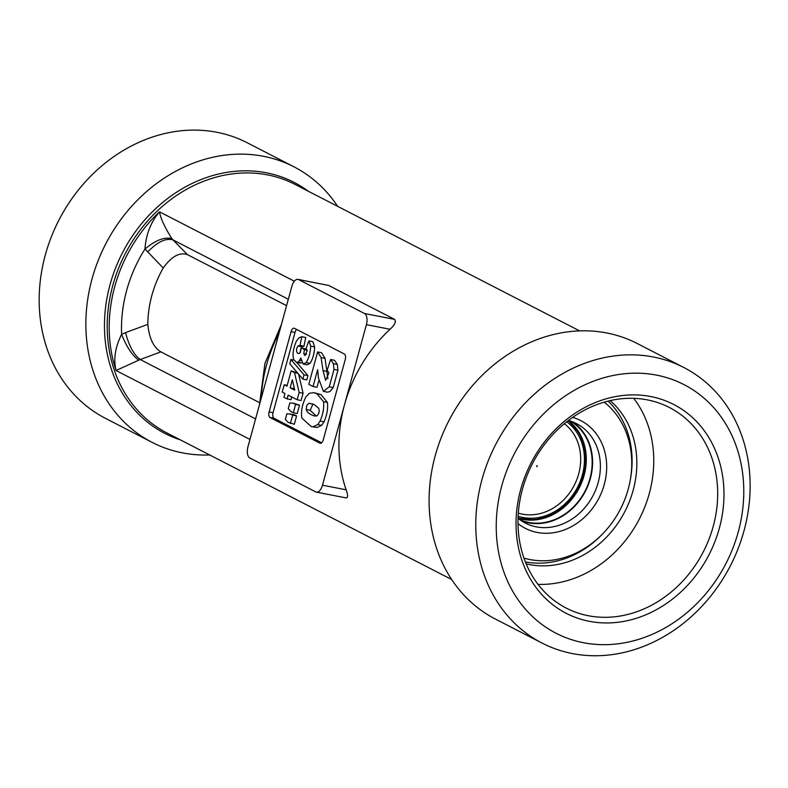 <?xml version="1.0" encoding="UTF-8"?>
<svg xmlns="http://www.w3.org/2000/svg" width="788" height="788" viewBox="0 0 788 788"><rect width="100%" height="100%" fill="white"/><g stroke="black" fill="none" stroke-linecap="round" stroke-linejoin="round"><path stroke-width="1.18" d="M328.754 285.463L297.982 279.376A9.318 4.728 -79 0 0 291.865 286.29L247.944 446.835A9.318 4.728 -79 0 0 249.835 457.986L315.712 491.889A9.318 4.728 -79 0 0 316.372 492.126A9.318 4.728 -79 0 0 322.489 485.201L344.445 404.934A139.811 119.175 -62.8 0 1 390.06 329.266C394.818 324.951 396.334 321.662 394.621 319.376L328.754 285.463L298.642 279.602L364.509 313.516L394.621 319.376M345.824 497.75C348.079 498.085 348.178 495.445 346.139 489.811A139.811 119.175 -62.8 0 1 344.445 404.934L366.4 324.666A9.318 4.728 -79 0 0 364.509 313.516M209.687 454.971A154.95 132.079 -62.8 0 1 152.123 442.373A154.95 132.079 -62.8 0 1 97.87 261.301A154.95 132.079 -62.8 0 1 263.606 156.319A154.95 132.079 -62.8 0 1 293.963 166.82A154.95 132.079 -62.8 0 1 337.658 206.348M152.123 442.373L105.434 418.329A154.95 132.079 -62.8 0 1 51.181 237.257A154.95 132.079 -62.8 0 1 216.907 132.286A154.95 132.079 -62.8 0 1 247.265 142.786L293.963 166.82M291.067 331.669L269.112 411.947A4.659 2.364 -79 0 0 270.057 417.522L319.898 443.171A4.659 2.364 -79 0 0 320.224 443.289A4.659 2.364 -79 0 0 323.277 439.822L345.243 359.555A4.659 2.364 -79 0 0 344.297 353.979L294.456 328.33A4.659 2.364 -79 0 0 294.131 328.212A4.659 2.364 -79 0 0 291.067 331.669L295.007 332.438A4.659 2.364 -79 0 1 296.672 329.463M298.642 279.602A9.318 4.728 -79 0 0 297.982 279.376M259.449 402.609L160.86 351.862L140.244 359.545C133.842 354.777 128.956 345.804 125.558 332.615L121.618 334.348C126.494 346.779 132.187 355.388 138.718 360.175L116.063 370.527C113.314 359.239 115.166 347.183 121.618 334.348A130.818 111.512 117.2 0 1 144.962 249.028L163.244 267.999C171.538 256.415 179.615 251.963 187.455 254.642L286.566 305.655M125.558 332.615L147.829 324.351A101.593 86.601 -62.8 0 1 163.244 267.989M683.876 367.523L637.187 343.489A154.95 132.079 117.2 0 0 606.829 332.989A154.95 132.079 117.2 0 0 441.093 437.961A154.95 132.079 117.2 0 0 495.347 619.033L542.045 643.067A154.95 132.079 -62.8 0 1 487.792 461.995A154.95 132.079 -62.8 0 1 653.528 357.023A154.95 132.079 -62.8 0 1 683.876 367.523A154.95 132.079 -62.8 0 1 730.397 565.745A154.95 132.079 -62.8 0 1 542.045 643.067M738.317 531.713A139.811 119.175 -62.8 0 1 583.534 642.732A139.811 119.175 -62.8 0 1 501.739 485.979A139.811 119.175 -62.8 0 1 656.601 375.137A139.811 119.175 -62.8 0 1 738.317 531.713M306.236 409.533L306.709 405.603L308.807 403.279L314.087 404.5L318.647 408.204C319.721 411.572 319.022 414.183 316.54 416.015L313.86 415.877L309.881 414.035L307.251 411.897L306.236 409.533L310.176 410.302L312.974 403.968M610.148 400.629A93.673 79.844 -62.8 0 1 624.914 511.442A93.673 79.844 -62.8 0 1 526.148 563.824M633.749 398.354A112.782 96.136 -62.8 0 1 639.393 518.898A112.782 96.136 -62.8 0 1 538.007 584.361M316.323 416.084L310.176 410.302M290.132 387.804L294.742 390.178L292.338 379.737L290.132 387.804L294.416 388.75M317.633 351.96L321.09 357.585L323.041 370.656L325.631 380.368L328.941 373.01L327.197 370.114L330.576 359.525L333.393 363.642L333.994 369.385L329.266 386.8L323.385 391.39L318.441 377.984L317.663 369.671L313.053 386.514L308.788 384.308L317.633 351.96L321.573 352.719L325.03 358.353L327.877 378.673M323.385 391.39L327.335 392.158L329.788 391.626L333.206 387.568L337.934 370.153L337.333 364.411L334.516 360.293L330.576 359.525M309.379 393.251L313.89 392.68L317.032 393.813L323.464 401.663C324.223 407.691 323.09 414.163 320.066 421.097L317.722 424.574L313.112 426.732L311.26 426.564L301.883 418.113C300.809 411.7 302.109 404.677 305.793 397.054L309.379 393.251M313.89 392.68L320.972 394.571L327.404 402.432C328.163 408.45 327.03 414.931 324.006 421.866L321.662 425.343L317.052 427.5L313.112 426.732M317.052 427.5L311.26 426.564M286.891 413.71L294.17 414.646L296.593 415.887L294.308 424.249L287.945 422.24L285.335 419.393L286.891 413.71M307.172 350.227L304.375 349.685L303.784 353.753L304.986 355.585L307.231 350.512L306.049 348.473L308.906 340.899L310.689 346.149C310.383 352.847 308.847 358.333 306.089 362.608L303.252 364.066L300.78 357.969L299.558 360.402A6.846 3.467 101 0 1 297.726 362.135L296.416 362.303L293.668 359.407C292.328 354.442 293.254 348.345 296.426 341.115L298.869 337.904L301.794 336.712L305.734 337.481L303.981 346.139L300.031 345.38L301.794 336.712M308.906 340.899L312.846 341.667L314.639 346.917C314.323 353.605 312.787 359.092 310.029 363.376L307.024 364.795M300.957 360.668L299.558 360.392M301.686 362.894A6.846 3.467 101 0 1 301.666 362.894L300.248 363.041M306.847 349.429L301.577 347.744L299.716 353.231L297.874 353.526L296.564 351.635L296.672 348.562L297.913 346.031L300.031 345.38M303.981 346.139L301.853 346.799L300.612 349.33L300.464 352.206M147.829 324.351C149.149 338.16 153.493 347.331 160.86 351.862M187.455 254.642L172.976 239.887C165.835 237.838 157.373 241.906 147.592 252.091M138.718 360.175L140.244 359.545L255.588 418.921M171.942 238.715C164.672 236.666 155.669 240.104 144.962 249.028C145.977 234.548 150.813 222.147 159.481 211.824C160.604 218.434 164.761 227.397 171.942 238.715L172.976 239.887L288.319 299.253M290.23 413.877L292.653 415.118L290.368 423.491M301.577 347.744L304.375 349.685M302.828 379.126L289.748 363.741L290.91 359.495L304.001 374.842L302.828 379.126L306.768 379.895L307.941 375.6L296.613 362.332M313.053 386.514L316.993 387.272L318.677 381.116M588.311 615.724A112.782 96.136 117.2 0 0 708.944 539.317A112.782 96.136 117.2 0 0 669.455 407.524A112.782 96.136 117.2 0 0 647.362 399.88A112.782 96.136 117.2 0 0 526.729 476.287A112.782 96.136 117.2 0 0 566.217 608.08A112.782 96.136 117.2 0 0 588.311 615.724M520.671 489.584A117.442 100.106 117.2 0 0 589.257 621.299A117.442 100.106 117.2 0 0 719.336 528.255A117.442 100.106 117.2 0 0 650.75 396.541A117.442 100.106 117.2 0 0 520.671 489.584M291.146 370.892L294.505 372.616L299.144 392.444L297.145 399.752L288.132 395.113L287.098 398.905L283.936 397.28L284.97 393.488L282.222 392.079L284.222 384.771L286.97 386.179L291.146 370.892L297.559 372.931M298.632 374.192L303.084 393.212L301.085 400.521L297.145 399.752M291.767 396.985L291.038 399.674L287.098 398.905M293.166 403.141L299.529 405.16L297.243 413.523L293.303 412.754L290.88 411.503L288.27 408.667L289.826 402.973L293.166 403.141L295.589 404.392L293.303 412.754M269.112 411.947L273.052 412.715L295.007 332.438M273.052 412.715A4.659 2.364 -79 0 0 273.997 418.29L321.622 442.797M294.239 387.982L294.072 388.573M304.001 374.842L307.941 375.6M290.91 359.495L293.973 360.096M299.144 392.444L303.084 393.212M294.505 372.616L297.854 373.276M284.222 384.771L287.196 385.352M295.589 404.392L299.529 405.16M292.653 415.118L296.593 415.887M519.716 519.607A55.455 47.27 117.2 0 0 528.561 522.395A55.455 47.27 117.2 0 0 587.395 486.038A55.455 47.27 117.2 0 0 570.423 421.097M536.963 465.767L536.628 466.417M536.914 466.654L537.229 465.787L536.914 466.654M568 420.782A55.199 47.053 -62.8 0 1 578.53 487.575A55.199 47.053 -62.8 0 1 518.061 517.815M566.739 421.767A53.594 45.684 -62.8 0 1 577.634 487.112A53.594 45.684 -62.8 0 1 518.12 516.219M608.119 401.112A93.211 79.45 -62.8 0 1 630.489 478.877L630.213 480.375A88.906 75.776 -62.8 0 1 602.702 533.821A88.906 75.776 -62.8 0 1 529.772 559.529A88.906 75.776 -62.8 0 1 523.961 558.121M602.702 533.821L601.638 534.914A93.211 79.45 -62.8 0 1 525.36 561.893M521.498 520.848A55.928 47.674 117.2 0 0 585.464 491.141A55.928 47.674 117.2 0 0 572.472 421.816M604.229 402.166A88.906 75.776 -62.8 0 1 630.213 480.375M518.041 518.297A55.928 47.674 117.2 0 0 525.291 523.065A55.928 47.674 117.2 0 0 593.265 495.159A55.928 47.674 117.2 0 0 576.481 423.619A55.928 47.674 117.2 0 0 568.384 420.487M517.992 523.587A60.587 51.644 117.2 0 0 598.969 498.095A60.587 51.644 117.2 0 0 572.659 417.384M579.623 330.891L294.968 184.372A139.811 119.175 117.2 0 0 267.585 174.897A139.811 119.175 117.2 0 0 118.042 269.614A139.811 119.175 117.2 0 0 166.997 432.996L451.652 579.515M249.963 439.448L116.063 370.527A139.811 119.175 -62.8 0 1 159.481 211.824L294.328 281.227M261.222 398.314A139.811 119.175 -62.8 0 1 279.149 332.802M308.275 191.218A141.18 120.337 117.2 0 0 266.403 172.799A141.18 120.337 117.2 0 0 112.123 277.662A141.18 120.337 117.2 0 0 180.304 439.842M322.489 485.201L346.139 489.811M308.807 403.279L312.747 404.037M325.03 358.353L321.09 357.585M326.981 371.424L323.041 370.656M337.333 364.411L333.393 363.642M337.934 370.153L333.994 369.385M333.206 387.568L329.266 386.8M320.972 394.571L317.032 393.813M327.404 402.432L323.464 401.663M324.006 421.866L320.066 421.097M321.662 425.343L317.722 424.574M306.591 354.304L303.784 353.753M314.639 346.917L310.689 346.149M310.029 363.376L306.089 362.608M301.666 362.894L297.726 362.125M301.853 346.799L297.913 346.031M273.997 418.29L270.057 417.522M320.568 443.299L319.898 443.171M366.4 324.666L390.06 329.266M568.296 420.565A55.455 47.27 -62.8 0 1 580.451 485.428A55.455 47.27 -62.8 0 1 522.68 519.371A55.455 47.27 -62.8 0 1 518.041 518.179L534.865 519.893L552.053 514.889L567.429 503.729L578.983 487.811L585.228 469.146L585.376 450.155L579.456 433.262L568.286 420.565M518.317 513.106A50.796 43.301 117.2 0 0 524.453 514.485A50.796 43.301 117.2 0 0 575.792 482.049A50.796 43.301 117.2 0 0 564.316 423.727M316.372 492.126L346.405 497.967M303.252 364.066L307.192 364.824M296.416 362.303L300.366 363.061M259.449 404.786L264.935 363.435L281.444 324.38"/></g></svg>
